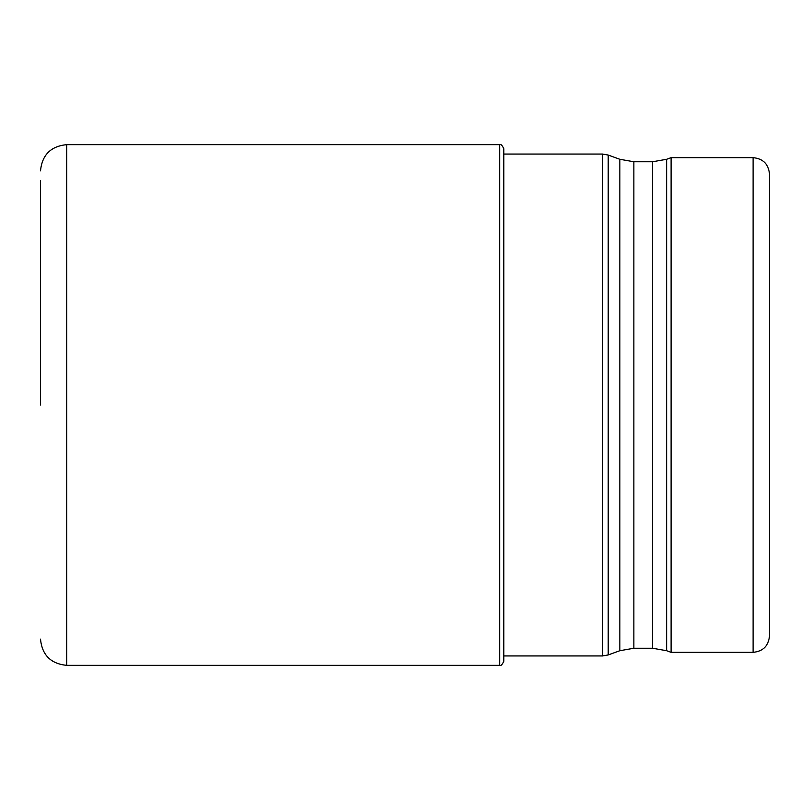 <?xml version="1.0" encoding="UTF-8"?>
<svg xmlns="http://www.w3.org/2000/svg" width="810" height="810" viewBox="0 0 810 810"><rect width="100%" height="100%" fill="white"/><g stroke="black" fill="none" stroke-linecap="round" stroke-linejoin="round"><path stroke-width="1.21" d="M40.5 405L40.5 180.59M499.709 665.354L499.709 144.646C500.772 143.846 502.139 145.213 503.81 148.746L503.81 661.254C502.139 664.787 500.772 666.154 499.709 665.354L66.744 665.354L66.744 144.646C50.807 146.195 42.059 154.943 40.5 170.88M671.095 652.344L671.095 157.656L753.097 157.656L753.097 652.344L671.095 652.344L666.63 650.713L666.63 159.286L671.095 157.656M753.097 157.656C763.06 158.628 768.528 164.096 769.5 174.059L769.5 635.941C768.528 645.904 763.06 651.372 753.097 652.344M769.5 520.344L769.5 289.656L769.5 520.344M503.81 154.062L602.599 154.062L602.599 655.938L503.81 655.938M602.599 655.938L608.209 654.946L608.209 155.054L602.599 154.062M608.209 155.054L619.842 159.286L619.842 650.713L608.209 654.946M666.63 159.286L652.607 161.757L652.607 648.243L633.865 648.243L633.865 161.757L619.842 159.286M66.744 665.354C50.807 663.805 42.059 655.057 40.5 639.12M499.709 144.646L66.744 144.646M633.865 648.243L619.842 650.713M666.63 650.713L652.607 648.243M652.607 161.757L633.865 161.757"/></g></svg>
